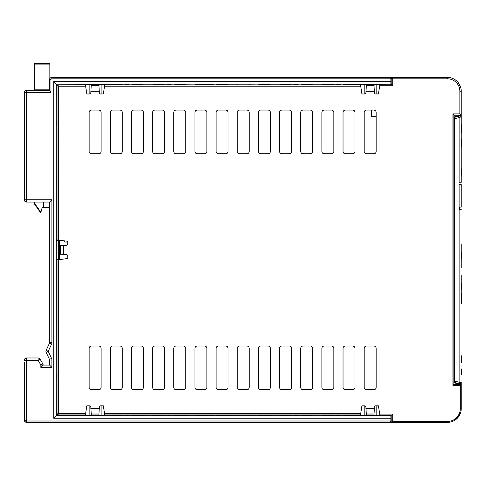 <?xml version="1.0" encoding="UTF-8"?>
<svg xmlns="http://www.w3.org/2000/svg" width="486" height="486" viewBox="0 0 486 486"><rect width="100%" height="100%" fill="white"/><g stroke="black" fill="none" stroke-linecap="round" stroke-linejoin="round"><path stroke-width="0.73" d="M373.971 415.645L374.427 406.739L375.344 405.816L378.436 405.816L379.669 414.048L392.718 414.048L391.795 414.965L391.795 421.453L392.712 421.453L392.718 422.377A0.917 0.917 90 0 1 391.795 421.453A0.917 0.917 0 0 0 392.718 422.377L447.442 422.377L392.718 422.377M366.377 84.151L366.377 84.789L373.971 84.789L374.427 93.063L375.344 93.98L378.436 93.98L379.827 84.831L391.795 84.831L379.827 84.831M366.377 84.789L365.915 93.063L364.998 93.98L361.906 93.98L360.515 84.856L104.745 84.856L103.348 93.98L100.256 93.98L99.338 93.063L98.883 84.151M91.289 84.151L90.827 93.063L89.91 93.98L86.818 93.98L85.427 84.856L57.949 84.856A0.917 0.917 -45 0 0 57.032 85.779L58.411 86.235L58.411 240.096L67.767 241.287L67.767 244.379L66.843 245.302L59.262 245.679M59.262 254.117L66.843 254.5L67.767 255.417L67.767 258.509L57.032 259.907L57.032 414.023L57.032 259.901M98.883 415.645L98.883 415.008L91.289 415.008L90.827 406.739L89.91 405.816L86.818 405.816L85.427 414.941L57.949 414.941A0.917 0.917 45 0 1 57.032 414.023L58.411 413.562L57.949 414.941L57.032 414.023M98.883 415.008L99.338 406.739L100.256 405.816L103.348 405.816L104.745 414.941L360.515 414.941L361.906 405.816L364.998 405.816L365.915 406.739L366.377 415.645M216.094 387.427C216.227 388.818 216.993 389.584 218.39 389.717L225.759 389.717C227.15 389.584 227.916 388.818 228.049 387.427L228.049 348.322C227.916 346.925 227.15 346.16 225.759 346.026L218.39 346.026C216.993 346.16 216.227 346.925 216.094 348.322L216.094 387.427M237.253 387.427C237.387 388.818 238.152 389.584 239.543 389.717L246.912 389.717C248.31 389.584 249.075 388.818 249.209 387.427L249.209 348.322C249.075 346.925 248.31 346.16 246.912 346.026L239.543 346.026C238.152 346.16 237.387 346.925 237.253 348.322L237.253 387.427M131.463 387.427C131.603 388.818 132.368 389.584 133.759 389.717L141.128 389.717C142.519 389.584 143.285 388.818 143.425 387.427L143.425 348.322C143.285 346.925 142.519 346.16 141.128 346.026L133.759 346.026C132.368 346.16 131.603 346.925 131.463 348.322L131.463 387.427M152.622 387.427C152.762 388.818 153.521 389.584 154.919 389.717L162.288 389.717C163.679 389.584 164.444 388.818 164.578 387.427L164.578 348.322C164.444 346.925 163.679 346.16 162.288 346.026L154.919 346.026C153.521 346.16 152.762 346.925 152.622 348.322L152.622 387.427M173.781 387.427C173.915 388.818 174.681 389.584 176.072 389.717L183.447 389.717C184.838 389.584 185.603 388.818 185.737 387.427L185.737 348.322C185.603 346.925 184.838 346.16 183.447 346.026L176.072 346.026C174.681 346.16 173.915 346.925 173.781 348.322L173.781 387.427M324.174 346.026C322.783 346.16 322.018 346.925 321.878 348.322L321.878 387.427C322.018 388.818 322.783 389.584 324.174 389.717L331.543 389.717C332.934 389.584 333.7 388.818 333.839 387.427L333.839 348.322C333.7 346.925 332.934 346.16 331.543 346.026L324.174 346.026M343.037 387.427C343.171 388.818 343.936 389.584 345.333 389.717L352.702 389.717C354.094 389.584 354.859 388.818 354.993 387.427L354.993 348.322C354.859 346.925 354.094 346.16 352.702 346.026L345.333 346.026C343.936 346.16 343.171 346.925 343.037 348.322L343.037 387.427M364.196 387.427C364.33 388.818 365.095 389.584 366.487 389.717L373.856 389.717C375.253 389.584 376.012 388.818 376.152 387.427L376.152 348.322C376.012 346.925 375.253 346.16 373.856 346.026L366.487 346.026C365.095 346.16 364.33 346.925 364.196 348.322L364.196 387.427M258.406 387.427C258.546 388.818 259.311 389.584 260.703 389.717L268.072 389.717C269.463 389.584 270.228 388.818 270.368 387.427L270.368 348.322C270.228 346.925 269.463 346.16 268.072 346.026L260.703 346.026C259.311 346.16 258.546 346.925 258.406 348.322L258.406 387.427M279.565 387.427C279.699 388.818 280.465 389.584 281.862 389.717L289.231 389.717C290.622 389.584 291.387 388.818 291.521 387.427L291.521 348.322C291.387 346.925 290.622 346.16 289.231 346.026L281.862 346.026C280.465 346.16 279.699 346.925 279.565 348.322L279.565 387.427M303.015 346.026C301.624 346.16 300.858 346.925 300.725 348.322L300.725 387.427C300.858 388.818 301.624 389.584 303.015 389.717L310.384 389.717C311.781 389.584 312.547 388.818 312.68 387.427L312.68 348.322C312.547 346.925 311.781 346.16 310.384 346.026L303.015 346.026M91.447 346.026C90.05 346.16 89.29 346.925 89.151 348.322L89.151 387.427C89.29 388.818 90.05 389.584 91.447 389.717L98.816 389.717C100.207 389.584 100.973 388.818 101.112 387.427L101.112 348.322C100.973 346.925 100.207 346.16 98.816 346.026L91.447 346.026M112.6 346.026C111.209 346.16 110.444 346.925 110.31 348.322L110.31 387.427C110.444 388.818 111.209 389.584 112.6 389.717L119.975 389.717C121.366 389.584 122.132 388.818 122.265 387.427L122.265 348.322C122.132 346.925 121.366 346.16 119.975 346.026L112.6 346.026M122.265 112.375C122.132 110.978 121.366 110.213 119.975 110.079L112.6 110.079C111.209 110.213 110.444 110.978 110.31 112.375L110.31 151.48C110.444 152.871 111.209 153.637 112.6 153.77L119.975 153.77C121.366 153.637 122.132 152.871 122.265 151.48L122.265 112.375M101.112 112.375C100.973 110.978 100.207 110.213 98.816 110.079L91.447 110.079C90.05 110.213 89.29 110.978 89.151 112.375L89.151 151.48C89.29 152.871 90.05 153.637 91.447 153.77L98.816 153.77C100.207 153.637 100.973 152.871 101.112 151.48L101.112 112.375M197.231 110.079C195.84 110.213 195.074 110.978 194.935 112.375L194.935 151.48C195.074 152.871 195.84 153.637 197.231 153.77L204.6 153.77C205.991 153.637 206.757 152.871 206.896 151.48L206.896 112.375C206.757 110.978 205.991 110.213 204.6 110.079L197.231 110.079M133.759 110.079C132.368 110.213 131.603 110.978 131.463 112.375L131.463 151.48C131.603 152.871 132.368 153.637 133.759 153.77L141.128 153.77C142.519 153.637 143.285 152.871 143.425 151.48L143.425 112.375C143.285 110.978 142.519 110.213 141.128 110.079L133.759 110.079M154.919 110.079C153.521 110.213 152.762 110.978 152.622 112.375L152.622 151.48C152.762 152.871 153.521 153.637 154.919 153.77L162.288 153.77C163.679 153.637 164.444 152.871 164.578 151.48L164.578 112.375C164.444 110.978 163.679 110.213 162.288 110.079L154.919 110.079M176.072 110.079C174.681 110.213 173.915 110.978 173.781 112.375L173.781 151.48C173.915 152.871 174.681 153.637 176.072 153.77L183.447 153.77C184.838 153.637 185.603 152.871 185.737 151.48L185.737 112.375C185.603 110.978 184.838 110.213 183.447 110.079L176.072 110.079M218.39 110.079C216.993 110.213 216.227 110.978 216.094 112.375L216.094 151.48C216.227 152.871 216.993 153.637 218.39 153.77L225.759 153.77C227.15 153.637 227.916 152.871 228.049 151.48L228.049 112.375C227.916 110.978 227.15 110.213 225.759 110.079L218.39 110.079M249.209 112.375C249.075 110.978 248.31 110.213 246.912 110.079L239.543 110.079C238.152 110.213 237.387 110.978 237.253 112.375L237.253 151.48C237.387 152.871 238.152 153.637 239.543 153.77L246.912 153.77C248.31 153.637 249.075 152.871 249.209 151.48L249.209 112.375M300.725 151.48C300.858 152.871 301.624 153.637 303.015 153.77L310.384 153.77C311.781 153.637 312.547 152.871 312.68 151.48L312.68 112.375C312.547 110.978 311.781 110.213 310.384 110.079L303.015 110.079C301.624 110.213 300.858 110.978 300.725 112.375L300.725 151.48M321.878 151.48C322.018 152.871 322.783 153.637 324.174 153.77L331.543 153.77C332.934 153.637 333.7 152.871 333.839 151.48L333.839 112.375C333.7 110.978 332.934 110.213 331.543 110.079L324.174 110.079C322.783 110.213 322.018 110.978 321.878 112.375L321.878 151.48M354.993 112.375C354.859 110.978 354.094 110.213 352.702 110.079L345.333 110.079C343.936 110.213 343.171 110.978 343.037 112.375L343.037 151.48C343.171 152.871 343.936 153.637 345.333 153.77L352.702 153.77C354.094 153.637 354.859 152.871 354.993 151.48L354.993 112.375M366.487 110.079C365.095 110.213 364.33 110.978 364.196 112.375L364.196 151.48C364.33 152.871 365.095 153.637 366.487 153.77L373.856 153.77C375.253 153.637 376.012 152.871 376.152 151.48L376.152 112.375C376.012 110.978 375.253 110.213 373.856 110.079L366.487 110.079M258.406 151.48C258.546 152.871 259.311 153.637 260.703 153.77L268.072 153.77C269.463 153.637 270.228 152.871 270.368 151.48L270.368 112.375C270.228 110.978 269.463 110.213 268.072 110.079L260.703 110.079C259.311 110.213 258.546 110.978 258.406 112.375L258.406 151.48M291.521 112.375C291.387 110.978 290.622 110.213 289.231 110.079L281.862 110.079C280.465 110.213 279.699 110.978 279.565 112.375L279.565 151.48C279.699 152.871 280.465 153.637 281.862 153.77L289.231 153.77C290.622 153.637 291.387 152.871 291.521 151.48L291.521 112.375M194.935 387.427C195.074 388.818 195.84 389.584 197.231 389.717L204.6 389.717C205.991 389.584 206.757 388.818 206.896 387.427L206.896 348.322C206.757 346.925 205.991 346.16 204.6 346.026L197.231 346.026C195.84 346.16 195.074 346.925 194.935 348.322L194.935 387.427M379.669 414.048L379.827 414.965L391.795 414.965L379.827 414.965M91.289 415.008L91.289 415.645M57.032 239.896L57.032 85.773L57.032 239.896L58.411 240.096M57.032 85.773L57.949 84.856L58.411 86.235L85.657 86.235M373.971 84.789L373.971 84.151M392.718 414.048L392.718 421.453L447.442 421.453A12.879 12.879 0 0 0 460.321 408.58L460.321 384.493A0.917 0.917 180 0 1 461.238 385.41L452.909 385.41L452.909 113.87L459.859 113.87L459.859 91.222A12.417 12.417 0 0 0 447.442 78.805L391.795 78.805L392.724 77.42L392.718 85.749L391.795 84.831L391.795 78.805L391.795 84.831M452.909 113.87L453.833 115.188L453.833 384.493L453.833 115.17M461.238 114.198A0.917 0.917 180 0 0 461.238 114.192L461.238 91.222L461.238 114.332L459.859 113.87L460.321 115.249L453.833 115.249L460.321 115.249L461.238 114.332L460.321 115.249M391.795 78.805C391.394 78.714 391.698 78.252 392.724 77.42L447.442 77.42A13.796 13.796 0 0 1 461.238 91.222A13.796 13.796 0 0 0 447.442 77.42L392.791 77.42M452.909 385.41L453.833 384.493L460.321 384.493L453.833 384.493M461.238 382.458L461.238 382.439A1.379 1.379 180 0 1 459.507 383.776L459.859 382.439L461.238 382.439L461.238 408.58A13.796 13.796 0 0 1 447.442 422.377A13.796 13.796 0 0 0 461.238 408.58A13.796 13.796 0 0 1 447.442 422.377L26.578 422.377M49.596 90.299L49.596 89.843A0.462 0.462 0 0 1 49.135 90.299L34.877 90.299A0.462 0.462 0 0 1 34.421 89.843L34.421 64.085L34.421 89.843A0.462 0.462 0 0 0 34.877 90.299L49.596 90.299L49.596 89.843L49.135 89.843L49.135 63.623L34.877 63.623L49.135 63.623A0.462 0.462 0 0 1 49.596 64.085A0.462 0.462 0 0 0 49.135 63.623A0.462 0.462 0 0 1 49.596 64.085L34.877 64.085L34.877 90.299A0.462 0.462 0 0 1 34.421 89.843L49.135 89.843L49.596 90.493L49.596 79.722A2.302 2.302 135 0 1 51.899 77.42L429.503 77.42M40.733 212.923L34.5 204.023L40.733 212.923L42.239 207.309L49.596 207.309L49.596 342.624L49.596 202.067L26.602 202.067A2.302 2.302 0 0 1 24.3 199.764L24.3 92.601A2.302 2.302 0 0 1 26.602 90.299A2.302 2.302 0 0 0 24.3 92.601L24.3 199.764L24.3 196.745L24.3 199.764L51.899 199.764L49.596 202.067M34.421 202.067L34.421 203.762L34.421 202.067M34.421 90.299L34.421 86.162L34.421 90.299L26.602 90.299A2.302 2.302 0 0 0 24.3 92.601A2.302 2.302 0 0 1 26.602 90.299L34.421 90.299M49.596 202.48L49.135 202.018M44.08 202.018L43.619 202.48L43.619 207.309M43.619 202.48L43.619 206.392M34.421 203.762L34.877 203.762L34.5 204.023A0.462 0.462 0 0 1 34.421 203.762A0.462 0.462 0 0 0 34.5 204.023A0.462 0.462 0 0 1 34.421 203.762M34.421 64.085A0.462 0.462 0 0 1 34.877 63.623A0.462 0.462 0 0 0 34.421 64.085A0.462 0.462 0 0 1 34.877 63.623A0.462 0.462 0 0 0 34.421 64.085L34.877 64.085L34.877 63.623M371.553 110.079L371.553 116.519L376.152 116.519M65.015 258.862L66.752 258.637M67.767 242.083L65.233 242.083L63.958 240.807M42.847 363.893L40.86 365.041L38.115 360.284L38.115 357.982A2.302 2.302 0 0 1 40.101 359.136L38.115 360.284L26.602 360.284L26.602 357.982A2.302 2.302 0 0 0 24.3 360.284A2.302 2.302 0 0 1 26.602 357.982L38.115 357.982A2.302 2.302 0 0 1 40.101 359.136L42.847 363.893A2.302 2.302 -30 0 1 43.157 365.041L40.86 365.041L40.86 367.41L43.157 365.114L49.596 365.114L51.899 367.41L40.86 367.41L51.899 367.41L51.899 360.005L49.596 360.005L49.596 365.114L49.596 360.005A1.379 1.379 0 0 0 49.469 359.421L51.552 358.449A3.681 3.681 0 0 1 51.899 360.005A3.681 3.681 0 0 0 51.552 358.449L48.223 351.317L51.552 344.179L49.469 343.207L46.14 350.345A2.302 2.302 0 0 0 46.14 352.289A2.302 2.302 0 0 1 46.14 350.345L49.469 343.207A1.379 1.379 0 0 0 49.596 342.624L51.899 342.624L51.899 199.764M101.112 77.42L89.151 77.42L101.112 77.42M376.152 77.42L364.196 77.42L376.152 77.42M354.993 77.42L343.037 77.42L354.993 77.42M333.839 77.42L321.878 77.42L333.839 77.42M312.68 77.42L300.725 77.42L312.68 77.42M291.521 77.42L279.565 77.42L291.521 77.42M270.368 77.42L258.406 77.42L270.368 77.42M249.209 77.42L237.253 77.42L249.209 77.42M228.049 77.42L216.094 77.42L228.049 77.42M206.896 77.42L194.935 77.42L206.896 77.42M185.737 77.42L173.781 77.42L185.737 77.42M164.578 77.42L152.622 77.42L164.578 77.42M143.425 77.42L131.463 77.42L143.425 77.42M122.265 77.42L110.31 77.42L122.265 77.42M98.883 84.728L124.926 84.783L125.552 84.157L128.183 84.157L128.183 84.856M91.289 84.728L56.953 84.783L56.2 84.023L390.872 84.023L390.872 84.74L391.795 84.74M128.802 84.856L128.183 84.157M128.802 84.783L131.463 84.856M170.562 84.856L170.562 84.224L167.798 84.224L167.245 84.783L131.463 84.783M170.562 84.224L171.121 84.783L173.781 84.856M185.737 84.856L173.781 84.783M185.737 84.783L194.935 84.856M206.896 84.856L194.935 84.783M206.896 84.783L212.874 84.224L213.433 84.783L216.094 84.856M237.247 84.783L216.094 84.783M249.215 84.783L258.406 84.856M297.505 84.856L297.505 84.224L294.741 84.224L294.188 84.783L258.406 84.783M297.505 84.224L298.058 84.783L300.725 84.856M339.817 84.856L339.817 84.224L337.059 84.224L336.5 84.783L300.725 84.783M339.817 84.224L340.376 84.783L343.037 84.856M366.377 84.728L343.037 84.783M373.971 84.728L391.795 84.783M343.535 84.6L343.511 84.163L354.519 84.163L354.501 84.6L343.535 84.6M322.376 84.6L322.352 84.163L333.36 84.163L333.341 84.6L322.376 84.6M301.217 84.6L301.199 84.163L312.206 84.163L312.182 84.6L301.217 84.6M280.064 84.6L280.039 84.163L291.047 84.163L291.029 84.6L280.064 84.6M258.904 84.6L258.886 84.163L269.888 84.163L269.87 84.6L258.904 84.6M216.592 84.6L216.568 84.163L227.576 84.163L227.557 84.6L216.592 84.6M195.433 84.6L195.415 84.163L206.422 84.163L206.398 84.6L195.433 84.6M174.274 84.6L174.255 84.163L185.263 84.163L185.239 84.6L174.274 84.6M153.12 84.6L153.096 84.163L164.104 84.163L164.086 84.6L153.12 84.6M131.961 84.6L131.943 84.163L142.951 84.163L142.927 84.6L131.961 84.6M110.808 84.6L110.784 84.163L121.792 84.163L121.767 84.6L110.808 84.6M366.377 84.6L364.688 84.6L364.67 84.151L375.678 84.151L375.654 84.6L373.971 84.6M91.289 84.6L89.649 84.6L89.624 84.151L100.632 84.151L100.614 84.6L98.883 84.6M237.247 84.856L237.344 84.072L249.111 84.072L249.215 84.856M447.442 78.805L447.442 77.42A13.796 13.796 0 0 1 461.238 91.222A13.796 13.796 0 0 0 447.442 77.42A13.796 13.796 0 0 1 461.238 91.222L461.238 116.245L460.321 115.328A0.917 0.917 0 0 0 460.084 115.364L453.948 116.992L453.948 115.249M459.859 209.436L461.238 209.423L459.398 209.442L459.398 207.109L459.398 209.442L459.859 209.436L459.859 382.439L454.659 381.06L454.659 118.742L459.859 117.357L460.084 115.868L461.238 116.755L461.238 182.286L459.859 182.274L459.859 117.357L461.238 116.755L461.238 116.245M461.238 131.9L461.238 132.484L461.7 132.484L461.7 124.203L461.238 124.203L461.238 131.9L461.7 131.9M461.7 139.269L461.238 139.269L461.7 139.269L461.238 139.269L461.7 139.269L461.238 139.385L461.238 146.286L461.7 146.316L461.238 146.286M461.238 146.316L461.7 146.316M461.238 169.407L461.238 168.976L461.7 168.976L461.7 169.407M461.238 175.16L461.238 170.143L461.7 170.143L461.7 175.16L461.238 175.16M461.238 170.981L461.238 170.501M461.238 173.921L461.238 171.285M461.7 170.143L461.7 169.079L461.238 169.079L461.238 170.143M453.833 117.43L454.647 117.314L454.659 118.742M453.881 115.249L453.948 116.992M454.507 117.254L454.507 120.024L453.833 120.206M454.507 120.024L453.881 120.643L453.881 147.288M453.881 165.75L453.881 177.59L454.44 178.149L454.44 180.907L453.881 181.466L453.881 228.183L454.44 228.742L454.44 231.5L453.881 232.059L453.881 334.052M454.659 381.06L454.398 382.597L454.398 379.669L453.881 379.153L453.881 352.508M454.252 297.839L454.252 275.088L454.252 297.839M454.24 244.731L454.24 267.482L454.24 244.731M453.833 147.288L454.568 147.313L454.568 165.72L453.833 165.75M453.833 352.508L454.568 352.484L454.568 334.076L453.833 334.052M459.398 207.109L461.238 207.127L461.238 184.589L459.398 184.607L461.238 184.589L461.238 207.127M459.398 182.274L459.859 182.274M461.238 244.61L461.238 258.497L461.7 258.607L461.7 252.416L461.238 252.416L461.7 252.416M461.238 267.604L461.238 258.607L461.7 258.601L461.238 258.497M461.238 355.928L461.238 362.829L461.7 362.829L461.7 355.813L461.238 355.813M461.7 362.234L461.7 362.86L461.238 362.86L461.238 362.234M461.238 371.152L461.238 374.9L461.7 374.9L461.7 368.917L461.238 368.917L461.238 371.152L461.7 371.146L461.238 371.152M461.238 372.671L461.7 372.677L461.238 372.671M461.238 274.967L461.238 303.896L461.7 303.896L461.238 303.495M461.7 294.066L461.7 293.325L461.238 293.325L461.238 294.066L461.7 294.066L461.7 303.495M456.439 419.035L460.831 411.903M461.226 409.218L461.238 408.58A13.796 13.796 0 0 1 447.442 422.377L447.442 421.453M89.151 422.377L101.112 422.377L89.151 422.377M110.31 422.377L122.265 422.377L110.31 422.377M131.463 422.377L143.425 422.377L131.463 422.377M152.622 422.377L164.578 422.377L152.622 422.377M173.781 422.377L185.737 422.377L173.781 422.377M194.935 422.377L206.896 422.377L194.935 422.377M216.094 422.377L228.049 422.377L216.094 422.377M237.253 422.377L249.209 422.377L237.253 422.377M258.406 422.377L270.368 422.377L258.406 422.377M279.565 422.377L291.521 422.377L279.565 422.377M300.725 422.377L312.68 422.377L300.725 422.377M321.878 422.377L333.839 422.377L321.878 422.377M343.037 422.377L354.993 422.377L343.037 422.377M364.196 422.377L376.152 422.377L364.196 422.377M52.816 422.377L50.514 422.377M89.151 405.816L89.151 415.014L56.953 415.014L57.032 378.782M57.032 318.792L56.248 319.502L56.248 321.957L57.032 322.668M57.032 374.906L56.953 322.668M101.112 405.816L101.112 415.014L98.883 415.068M110.31 414.941L101.112 415.014M122.265 414.941L110.31 415.014M124.926 414.941L122.265 415.014M128.802 414.941L131.463 414.941M143.425 414.941L131.463 415.014M152.622 414.941L143.425 415.014M164.578 414.941L152.622 415.014M167.245 414.941L164.578 415.014M171.121 414.941L173.781 414.941M185.737 414.941L173.781 415.014M194.935 414.941L185.737 415.014M206.896 414.941L194.935 415.014M209.557 414.941L206.896 415.014M213.433 414.941L216.094 414.941M228.049 414.941L216.094 415.014M237.247 415.014L228.049 415.014M258.406 414.941L249.215 415.014M270.368 414.941L258.406 415.014M279.565 414.941L270.368 415.014M294.188 414.941L291.521 414.941M298.058 414.941L300.725 414.941M321.878 414.941L312.68 414.941M333.839 414.941L321.878 415.014M336.5 414.941L333.839 415.014M340.376 414.941L343.037 414.941M354.993 414.941L343.037 415.014M364.196 405.816L364.196 415.014L354.993 415.014M376.152 405.816L376.152 415.014L373.971 415.068M391.795 415.014L376.152 415.014M453.833 382.822L453.881 384.493M376.152 84.783L376.152 93.98M364.196 84.783L364.196 93.98M101.112 84.783L101.112 93.98M89.151 84.783L89.151 93.98M57.032 121.02L56.953 84.783M57.032 124.896L56.953 177.129L56.248 177.84L56.248 180.3L56.953 181.005L56.953 240.619M56.953 259.178L56.953 318.792M56.953 121.02L56.248 121.725L56.248 124.185L56.953 124.896M390.872 84.023L390.872 81.563L53.733 81.563L56.2 84.023L56.2 415.773L56.953 415.014M56.953 374.906L56.248 375.611L56.248 378.072L56.953 378.782M56.255 259.099L56.255 240.698L59.335 240.619L59.335 259.178L56.255 259.099L59.335 259.178M56.248 319.502L57.032 319.502M57.032 321.957L56.248 321.957M56.248 375.611L57.032 375.611M57.032 378.072L56.248 378.072M364.196 415.014L366.377 415.068M336.5 415.014L337.12 415.639L339.75 415.639L340.376 415.014M312.68 415.014L300.725 415.014M297.505 414.941L297.505 415.573L298.058 415.014M297.505 415.573L294.741 415.573L294.188 415.014M291.521 415.014L279.565 415.014M212.874 414.941L212.874 415.573L213.433 415.014M212.874 415.573L210.116 415.573L209.557 415.014M170.562 414.941L170.562 415.573L171.121 415.014M170.562 415.573L167.798 415.573L167.245 415.014M124.926 415.014L125.552 415.639L128.183 415.639L128.802 415.014M89.151 415.014L91.289 415.068M53.733 81.563L53.733 418.233L56.2 415.773L390.872 415.773L390.872 415.153L391.795 415.153M322.352 415.633L322.376 415.196L333.341 415.196L333.36 415.633L322.352 415.633M301.199 415.633L301.217 415.196L312.182 415.196L312.206 415.633L301.199 415.633M280.039 415.633L280.064 415.196L291.029 415.196L291.047 415.633L280.039 415.633M258.886 415.633L258.904 415.196L269.87 415.196L269.888 415.633L258.886 415.633M216.568 415.633L216.592 415.196L227.557 415.196L227.576 415.633L216.568 415.633M195.415 415.633L195.433 415.196L206.398 415.196L206.422 415.633L195.415 415.633M174.255 415.633L174.274 415.196L185.239 415.196L185.263 415.633L174.255 415.633M153.096 415.633L153.12 415.196L164.086 415.196L164.104 415.633L153.096 415.633M131.943 415.633L131.961 415.196L142.927 415.196L142.951 415.633L131.943 415.633M110.784 415.633L110.808 415.196L121.767 415.196L121.792 415.633L110.784 415.633M249.215 414.941L249.111 415.724L237.344 415.724L237.247 414.941M366.377 415.196L364.688 415.196L364.67 415.645L375.678 415.645L375.654 415.196L373.971 415.196M91.289 415.196L89.649 415.196L89.624 415.645L100.632 415.645L100.614 415.196L98.883 415.196M343.511 415.633L343.535 415.196L354.501 415.196L354.519 415.633L343.511 415.633M453.881 382.834L454.021 384.493M454.021 382.774L459.859 384.28L461.238 382.907M454.398 382.597L453.833 382.446M453.833 379.517L454.398 379.669M390.495 421.939L390.872 420.998L389.493 422.377L390.446 421.994M53.733 418.233L390.872 418.233L390.872 415.773M390.872 418.233L390.872 420.998L391.795 420.998M390.872 81.563L390.872 78.805L389.493 77.42M49.469 359.421L46.14 352.289A2.302 2.302 0 0 1 46.14 350.345L48.223 351.317L46.14 352.289M24.3 420.141L24.3 362.331M24.3 362.301L24.3 362.817M24.3 362.848L24.3 363.589M24.3 417.073L24.3 363.996L24.3 420.074L25.412 422.042L26.596 422.377C25.266 422.328 24.5 421.562 24.3 420.074L26.602 420.998L390.872 420.998M24.3 363.522L24.3 418.057M24.3 417.717L24.3 418.203M24.3 363.996L24.3 362.641M49.596 90.493L50.975 92.601L26.602 92.601L26.602 202.067A2.302 2.302 0 0 1 24.3 199.764L24.482 200.663M390.495 77.857L390.872 78.805L51.899 78.805A0.917 0.917 135 0 0 50.975 79.722L50.975 92.601M461.7 171.163L461.7 173.198M461.238 168.982L461.7 168.982L461.238 168.976M461.238 174.608L461.7 174.608M461.238 172.651L461.7 172.651M461.238 171.886L461.7 171.886M461.238 170.458L461.7 170.458M461.238 175.088L461.7 175.088M459.859 91.222L461.238 91.222L461.226 90.584M460.831 87.893L458.541 83.027M125.552 415.639L125.552 414.941M128.183 414.941L128.183 415.639M167.798 414.941L167.798 415.573M210.116 414.941L210.116 415.573M294.741 414.941L294.741 415.573M337.12 415.639L337.12 414.941M339.75 414.941L339.75 415.639M237.344 414.941L237.344 415.724M249.111 414.941L249.111 415.724M56.248 121.725L57.032 121.725M57.032 124.185L56.248 124.185M56.248 177.84L57.032 177.84M57.032 180.3L56.248 180.3M59.335 240.619L56.255 240.698M125.552 84.856L125.552 84.157M167.798 84.856L167.798 84.224M210.116 84.856L210.116 84.224M212.874 84.856L212.874 84.224M294.741 84.856L294.741 84.224M337.059 84.856L337.059 84.224M453.833 178.149L454.44 178.149M453.833 180.907L454.44 180.907M453.833 228.742L454.44 228.742M453.833 231.5L454.44 231.5M461.238 283.545L461.7 283.545L461.7 289.632L461.238 289.632M461.238 303.009L461.7 303.009M461.238 301.308L461.7 301.308M461.238 300.755L461.7 300.755M461.238 299.406L461.7 299.406M461.238 295.98L461.7 295.98M461.238 283.86L461.7 283.86M461.238 256.171L461.7 256.171M461.238 252.52L461.7 252.52M453.833 165.72L454.568 165.72M453.833 147.319L454.568 147.313M453.833 334.082L454.568 334.076M453.833 352.484L454.568 352.484M461.7 139.385L461.7 146.286M461.238 125.996L461.7 125.996M461.238 124.793L461.7 124.793M237.344 84.856L237.344 84.072M249.111 84.856L249.111 84.072M24.494 200.688L24.3 199.764M392.718 85.749L379.669 85.749M374.427 91.325L365.915 91.325M360.746 86.235L104.508 86.235M99.338 91.325L90.827 91.325M63.496 245.302L63.496 254.5M58.411 259.7L58.411 413.562L85.657 413.562M90.827 408.471L99.338 408.471M104.508 413.562L360.746 413.562M365.915 408.471L374.427 408.471M374.281 413.993L366.061 413.993M366.353 414.09L373.995 414.09M373.971 415.008L366.377 415.008M99.193 413.993L90.973 413.993M91.265 414.09L98.907 414.09M60.185 245.655L60.185 254.142M60.276 254.415L60.276 245.381M90.973 85.809L99.193 85.809M98.907 85.712L91.265 85.712M91.289 84.789L98.883 84.789M366.061 85.809L374.281 85.809M373.995 85.712L366.353 85.712M460.321 384.493L460.321 384.493A0.917 0.917 0 0 1 461.238 385.41M460.321 408.58L461.238 408.58A13.796 13.796 0 0 1 447.442 422.377M40.891 212.346L34.877 203.762L34.877 202.067M49.469 343.207A1.379 1.379 0 0 0 49.596 342.624M50.975 79.722L49.596 79.722A2.302 2.302 135 0 1 51.899 77.42L51.899 78.805M460.084 115.364L460.084 115.868L454.647 117.314M459.507 384.232L459.507 383.776L454.647 382.482M459.859 207.115L459.859 184.601M26.602 422.377L26.602 360.284L24.3 360.284A2.302 2.302 0 0 1 26.602 357.982M51.552 344.179A3.681 3.681 0 0 0 51.899 342.624M26.602 90.299L26.602 92.601L24.3 92.601A2.302 2.302 0 0 1 26.602 90.299M392.718 78.805L390.872 78.805M461.238 173.423L461.7 173.423M461.238 171.121L461.7 171.121M58.35 259.099L58.35 240.698M59.274 240.685L59.274 259.111M461.238 285.841L461.7 285.841M461.238 284.699L461.7 284.699M391.795 421.453L391.795 414.971M360.515 414.941L104.739 414.941M85.427 414.941L57.949 414.941M57.949 84.856L85.427 84.856M104.739 84.856L360.515 84.856M24.579 91.496A2.302 2.302 0 0 0 24.44 91.805"/></g></svg>
